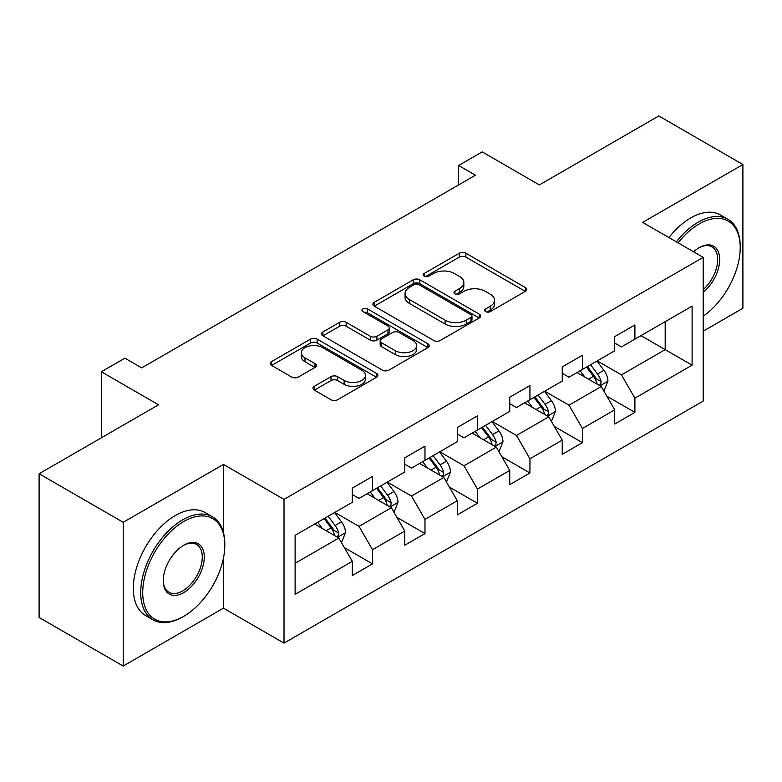 <?xml version="1.0" encoding="UTF-8"?>
<svg xmlns="http://www.w3.org/2000/svg" width="782" height="782" viewBox="0 0 782 782"><rect width="100%" height="100%" fill="white"/><g stroke="black" fill="none" stroke-linecap="round" stroke-linejoin="round"><path stroke-width="1.17" d="M485.632 311.617A3.265 1.887 0 0 0 490.255 311.617L525.338 291.354A4.672 2.698 0 0 0 526.706 289.448A4.672 2.698 0 0 0 525.338 287.541L465.896 253.231A4.672 2.698 0 0 0 459.298 253.231L424.206 273.485A3.265 1.887 0 0 0 423.248 274.814A3.265 1.887 0 0 0 424.206 276.154A3.265 1.887 0 0 0 428.829 276.154L433.375 273.534A14.946 8.631 0 0 1 454.508 273.534L459.464 276.388A14.946 8.631 0 0 1 463.834 282.488A14.946 8.631 0 0 1 459.464 288.597L454.919 291.217A3.265 1.887 0 0 0 453.961 292.546A3.265 1.887 0 0 0 454.919 293.885A3.265 1.887 0 0 0 459.542 293.885L464.088 291.266A14.946 8.631 0 0 1 485.221 291.266L490.167 294.12A14.946 8.631 0 0 1 494.547 300.22A14.946 8.631 0 0 1 490.167 306.319L485.632 308.949A3.265 1.887 0 0 0 484.674 310.278A3.265 1.887 0 0 0 485.632 311.617L485.632 308.949M314.325 386.298A4.672 2.698 0 0 0 312.956 388.204A4.672 2.698 0 0 0 314.325 390.11L331.001 399.739A4.672 2.698 0 0 0 337.609 399.739L376.572 377.247A4.672 2.698 0 0 0 377.941 375.34A4.672 2.698 0 0 0 376.572 373.434L317.13 339.114A4.672 2.698 0 0 0 310.532 339.114L271.559 361.616A4.672 2.698 0 0 0 270.191 363.522A4.672 2.698 0 0 0 271.559 365.429L291.706 377.051A4.672 2.698 0 0 0 298.313 377.051L314.99 367.432A4.672 2.698 0 0 0 316.358 365.517A4.672 2.698 0 0 0 314.99 363.61L305 357.843A12.492 7.214 0 0 1 301.344 352.75A12.492 7.214 0 0 1 309.046 346.084A12.492 7.214 0 0 1 322.663 347.648L361.792 370.238A12.492 7.214 0 0 1 365.458 375.34A12.492 7.214 0 0 1 357.745 382.007A12.492 7.214 0 0 1 344.129 380.443L337.609 376.67A4.672 2.698 0 0 0 331.001 376.67L314.325 386.298L314.325 390.11M703.204 331.177L742.9 308.255L742.9 164.523L658.796 115.961L539.365 184.914L482.171 151.894L458.623 165.491L475.446 175.207L141.708 367.882L124.885 358.176L101.337 371.773L101.337 437.812M223.457 532.65L223.457 464.42L123.204 522.298L39.1 473.745L158.531 404.793L101.337 371.773M223.457 464.42L284.013 499.385L703.204 257.366L703.204 401.098L284.013 643.117L284.013 499.385M742.9 164.523L642.648 222.401L703.204 257.366M433.707 340.453A4.672 2.698 0 0 0 440.305 340.453L479.268 317.951A4.672 2.698 0 0 0 480.637 316.045A4.672 2.698 0 0 0 479.268 314.139L419.836 279.819A4.672 2.698 0 0 0 413.228 279.819L374.265 302.321A4.672 2.698 0 0 0 372.897 304.227A4.672 2.698 0 0 0 374.265 306.133L433.707 340.453M364.177 312.321A3.265 1.887 0 0 1 367.491 312.78L367.491 308.9L427.92 343.787A4.672 2.698 0 0 1 429.289 345.693A4.672 2.698 0 0 1 427.92 347.599L388.957 370.101A4.672 2.698 0 0 1 382.349 370.101L322.917 335.781L322.917 331.969A4.672 2.698 0 0 0 321.549 333.875A4.672 2.698 0 0 0 322.917 335.781M322.917 331.969L339.593 322.34A4.672 2.698 0 0 1 346.191 322.34L370.297 336.26A4.672 2.698 0 0 0 376.904 336.26L387.97 329.867A4.672 2.698 0 0 0 389.338 327.961A4.672 2.698 0 0 0 387.97 326.055L362.868 311.568A3.265 1.887 0 0 1 361.91 310.229A3.265 1.887 0 0 1 363.933 308.489A3.265 1.887 0 0 1 367.491 308.9M123.204 522.298L123.204 666.039L39.1 617.477L39.1 473.745M344.403 547.654L372.496 563.871L372.496 549.687L404.793 531.046L404.793 545.22L424.978 533.568L424.978 519.385L457.275 500.744L457.275 514.918L477.46 503.266L477.46 489.092L509.756 470.441L509.756 484.625L529.942 472.963L529.942 458.79L562.238 440.139L562.238 454.322L582.424 442.671L582.424 428.487L614.72 409.836L614.72 424.02L634.906 412.368L634.906 398.185L692.099 365.165L692.099 306.124L665.189 321.656L665.189 349.632L692.099 365.165M372.496 563.871L352.311 575.523L352.311 561.339L295.117 594.359L295.117 535.318L352.311 502.298L352.311 488.115L372.496 476.463L372.496 490.637L404.793 471.996L404.793 457.812L424.978 446.16L424.978 460.344L457.275 441.693L457.275 427.519L477.46 415.858L477.46 430.041L509.756 411.391L509.756 397.217L529.942 385.565L529.942 399.739L562.238 381.098L562.238 366.914L582.424 355.263L582.424 369.436L614.72 350.795L614.72 336.612L634.906 324.96L634.906 339.144L692.099 306.124M367.11 493.745L391.332 507.733L359.036 526.384L334.813 512.396M352.311 494.527L359.036 498.408L372.496 490.637M359.036 526.384L372.496 549.687M391.332 507.733L404.793 531.046M419.592 463.452L443.814 477.431L411.518 496.081L387.295 482.093M404.793 464.225L411.518 468.115L424.978 460.344M411.518 496.081L424.978 519.385M443.814 477.431L457.275 500.744M472.074 433.15L496.296 447.138L464 465.779L439.777 451.791M457.275 433.922L464 437.812L477.46 430.041M464 465.779L477.46 489.092M496.296 447.138L509.756 470.441M524.556 402.847L548.778 416.835L516.482 435.476L492.259 421.498M509.756 403.629L516.482 407.51L529.942 399.739M516.482 435.476L529.942 458.79M548.778 416.835L562.238 440.139M577.038 372.545L601.27 386.533L568.973 405.184L544.741 391.195M562.238 373.327L568.973 377.207L582.424 369.436M568.973 405.184L582.424 428.487M601.27 386.533L614.72 409.836M640.966 335.644L665.189 349.632L621.455 374.881L597.223 360.893M614.72 343.024L621.455 346.905L634.906 339.144M621.455 374.881L634.906 398.185M123.204 666.039L223.457 608.152L284.013 643.117M458.623 165.491L458.623 184.914M295.117 563.284L338.85 538.036L314.628 524.048M338.85 538.036L352.311 561.339M606.812 396.151L634.906 412.368M554.33 426.444L582.424 442.671M501.849 456.747L529.942 472.963M449.367 487.049L477.46 503.266M396.885 517.352L424.978 533.568M223.457 608.152L223.457 558.035M486.932 312.077L490.167 310.21A14.946 8.631 0 0 0 494.547 304.11L494.547 300.22M463.834 282.488L463.834 286.378A14.946 8.631 0 0 1 459.464 292.478L456.229 294.345M525.279 291.393L465.896 257.112A4.672 2.698 0 0 0 459.298 257.112L425.516 276.613M479.21 317.991L419.836 283.71A4.672 2.698 0 0 0 413.228 283.71L374.324 306.173M471.018 317.384A3.265 1.887 0 0 0 471.976 316.045A3.265 1.887 0 0 0 471.018 314.716L418.839 284.589A3.265 1.887 0 0 0 414.216 284.589L409.436 287.356A14.946 8.631 0 0 0 405.056 293.455A14.946 8.631 0 0 0 409.436 299.555L445.095 320.141A14.946 8.631 0 0 0 466.228 320.141L471.018 317.384L471.018 321.265A3.265 1.887 0 0 0 471.976 319.936L471.976 316.045M405.056 293.455L405.056 297.336A14.946 8.631 0 0 0 409.436 303.436L409.436 299.555M471.018 321.265L466.228 324.031A14.946 8.631 0 0 1 445.095 324.031L409.436 303.436M322.976 335.81L339.593 326.221L339.593 322.34M389.338 327.961L389.338 331.851A4.672 2.698 0 0 1 387.97 333.758L376.904 340.141A4.672 2.698 0 0 1 370.297 340.141L346.191 326.221A4.672 2.698 0 0 0 339.593 326.221M367.491 312.78L427.862 347.638M395.311 350.698A12.492 7.214 0 0 0 408.927 352.262A12.492 7.214 0 0 0 416.64 345.595A12.492 7.214 0 0 0 412.984 340.502L399.191 332.536A4.672 2.698 0 0 0 392.593 332.536L381.528 338.929A4.672 2.698 0 0 0 380.16 340.835A4.672 2.698 0 0 0 381.528 342.741L395.311 350.698L395.311 354.578A12.492 7.214 0 0 0 408.927 356.142A12.492 7.214 0 0 0 416.64 349.486L416.64 345.595M380.16 340.835L380.16 344.715A4.672 2.698 0 0 0 381.528 346.622L381.528 342.741M395.311 354.578L381.528 346.622M365.458 375.34L365.458 379.221A12.492 7.214 0 0 1 357.745 385.888A12.492 7.214 0 0 1 344.129 384.324L337.609 380.56A4.672 2.698 0 0 0 331.001 380.56L314.393 390.15M301.344 352.75L301.344 356.631A12.492 7.214 0 0 0 305 361.734L305 357.843M314.921 367.462L305 361.734M376.513 377.286L317.13 343.005A4.672 2.698 0 0 0 310.532 343.005L271.628 365.458M603.919 391.137L607.927 381.059A12.61 7.282 -120 0 0 603.899 370.316L596.959 361.049M584.858 377.061L580.136 370.766M599.315 385.409L600.84 383.796L601.114 381.596A12.61 7.282 -120 0 0 597.507 374.011L590.566 364.744M587.409 366.562L595.112 376.846A6.422 3.705 60 0 1 596.275 378.801L601.114 381.596M586.529 367.071L593.47 376.338A12.61 7.282 60 0 1 597.077 383.923M703.204 316.182A58.044 33.509 120 0 0 740.212 247.659A58.044 33.509 120 0 0 699.167 223.955A58.044 33.509 120 0 0 678.082 242.86M676.332 241.853A59.471 34.34 -60 0 1 698.16 222.215A59.471 34.34 -60 0 1 727.895 219.263A59.471 34.34 -60 0 1 740.212 246.486L740.212 247.659M693.556 251.794A29.022 16.754 -60 0 1 699.167 247.659L699.167 247.659A29.022 16.754 -60 0 1 719.587 257.219A29.022 16.754 -60 0 1 703.204 292.253M668.933 237.581A59.471 34.34 -60 0 1 690.75 217.934A59.471 34.34 -60 0 1 720.486 214.991L727.895 219.263M703.204 289.623A27.595 15.933 120 0 0 717.006 265.724A27.595 15.933 120 0 0 711.952 246.868A27.595 15.933 120 0 0 698.658 247.962M182.753 616.89L183.76 616.314A58.044 33.509 120 0 0 224.805 545.22A58.044 33.509 120 0 0 183.76 521.526A58.044 33.509 120 0 0 142.715 592.609A58.044 33.509 120 0 0 183.76 616.314L182.753 616.89A59.471 34.34 -60 0 1 153.018 619.843A59.471 34.34 -60 0 1 143.898 572.18A59.471 34.34 -60 0 1 182.753 519.776A59.471 34.34 -60 0 1 212.489 516.834A59.471 34.34 -60 0 1 224.805 544.057L224.805 545.22M183.76 592.609A29.022 16.754 -60 0 1 163.243 580.762A29.022 16.754 -60 0 1 183.76 545.22L183.76 545.22A29.022 16.754 -60 0 1 204.288 557.067A29.022 16.754 -60 0 1 183.76 592.609M163.243 580.176A27.595 15.933 120 0 0 168.951 592.228A27.595 15.933 120 0 0 182.753 590.869A27.595 15.933 120 0 0 200.779 566.549A27.595 15.933 120 0 0 196.546 544.438A27.595 15.933 120 0 0 183.252 545.523M153.018 619.843L145.618 615.561A59.471 34.34 -60 0 1 136.498 567.908A59.471 34.34 -60 0 1 175.354 515.504A59.471 34.34 -60 0 1 205.089 512.562L212.489 516.834M551.437 421.439L555.445 411.352A12.61 7.282 -120 0 0 551.418 400.619L544.477 391.352M532.376 407.354L527.654 401.058M546.833 415.711L548.358 414.089L548.632 411.889A12.61 7.282 -120 0 0 545.025 404.314L538.084 395.037M534.927 396.865L542.63 407.148A6.422 3.705 60 0 1 543.793 409.094L548.632 411.889M534.047 397.373L540.988 406.64A12.61 7.282 60 0 1 544.595 414.225M498.955 451.742L502.963 441.654A12.61 7.282 -120 0 0 498.936 430.921L491.995 421.654M479.894 437.656L475.173 431.361M494.351 446.004L495.876 444.391L496.15 442.192A12.61 7.282 -120 0 0 492.543 434.606L485.602 425.34M482.445 427.168L490.148 437.451A6.422 3.705 60 0 1 491.311 439.396L496.15 442.192M481.565 427.676L488.506 436.942A12.61 7.282 60 0 1 492.113 444.528M446.473 482.035L450.481 471.957A12.61 7.282 -120 0 0 446.454 461.224L439.513 451.947M427.402 467.959L422.691 461.663M441.869 476.306L443.394 474.694L443.668 472.494A12.61 7.282 -120 0 0 440.061 464.909L433.12 455.642M429.963 457.46L437.666 467.744A6.422 3.705 60 0 1 438.829 469.699L443.668 472.494M429.083 457.969L436.024 467.245A12.61 7.282 60 0 1 439.631 474.821M393.991 512.337L397.999 502.259A12.61 7.282 -120 0 0 393.972 491.516L387.031 482.25M374.92 498.261L370.209 491.966M389.387 506.609L390.912 504.996L391.186 502.797A12.61 7.282 -120 0 0 387.579 495.211L380.638 485.945M377.481 487.763L385.184 498.046A6.422 3.705 60 0 1 386.347 500.001L391.186 502.797M376.601 488.271L383.542 497.538A12.61 7.282 60 0 1 387.149 505.123M341.509 542.64L345.517 532.552A12.61 7.282 -120 0 0 341.49 521.819L334.549 512.552M322.438 528.564L317.727 522.259M336.905 536.911L338.43 535.299L338.704 533.089A12.61 7.282 -120 0 0 335.097 525.514L328.157 516.237M324.999 518.065L332.702 528.349A6.422 3.705 60 0 1 333.865 530.304L338.704 533.089M324.119 518.574L331.06 527.84A12.61 7.282 60 0 1 334.667 535.426M490.167 310.21L490.167 306.319M454.919 293.885L454.919 291.217M459.464 292.478L459.464 288.597M424.206 276.154L424.206 273.485M459.298 257.112L459.298 253.231M465.896 257.112L465.896 253.231M525.338 291.354L525.338 287.541M374.265 306.133L374.265 302.321M413.228 283.71L413.228 279.819M419.836 283.71L419.836 279.819M479.268 317.951L479.268 314.139M445.095 324.031L445.095 320.141M466.228 324.031L466.228 320.141M346.191 326.221L346.191 322.34M370.297 340.141L370.297 336.26M376.904 340.141L376.904 336.26M387.97 333.758L387.97 329.867M427.92 347.599L427.92 343.787M331.001 380.56L331.001 376.67M337.609 380.56L337.609 376.67M344.129 384.324L344.129 380.443M314.99 367.432L314.99 363.61M271.559 365.429L271.559 361.616M310.532 343.005L310.532 339.114M317.13 343.005L317.13 339.114M376.572 377.247L376.572 373.434M600.019 385.809L607.839 381.303M597.507 374.011L603.899 370.316M588.543 379.182L593.47 376.338M547.537 416.112L555.357 411.596M545.025 404.314L551.418 400.619M536.061 409.485L540.988 406.64M495.055 446.414L502.875 441.898M492.543 434.606L498.936 430.921M483.579 439.787L488.506 436.942M442.573 476.717L450.393 472.201M440.061 464.909L446.454 461.224M431.097 470.09L436.024 467.245M390.091 507.019L397.911 502.503M387.579 495.211L393.972 491.516M378.615 500.392L383.542 497.538M337.609 537.312L345.429 532.796M335.097 525.514L341.49 521.819M326.133 530.685L331.06 527.84"/></g></svg>
